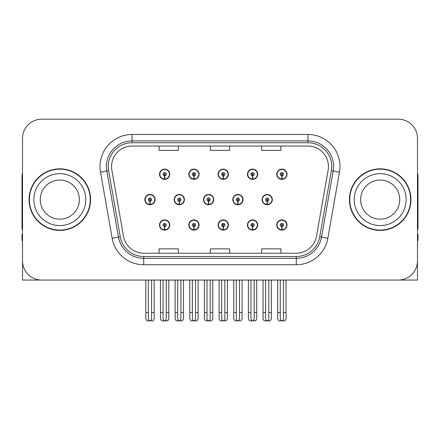 <?xml version="1.0" encoding="UTF-8"?>
<svg xmlns="http://www.w3.org/2000/svg" width="440" height="440" viewBox="0 0 440 440"><rect width="100%" height="100%" fill="white"/><g stroke="black" fill="none" stroke-linecap="round" stroke-linejoin="round"><path stroke-width="0.66" d="M380.182 280.06L417.489 280.06L417.489 138.402A19.228 19.228 0 0 0 398.255 119.174L41.745 119.174A19.228 19.228 0 0 0 22.512 138.402L22.512 280.06L59.818 280.06M218.13 225A5.126 5.126 0 0 0 223.256 230.126A5.126 5.126 0 0 0 228.382 225A5.126 5.126 0 0 0 223.256 219.874A5.126 5.126 0 0 0 218.13 225M247.434 225A5.126 5.126 0 0 0 252.56 230.126A5.126 5.126 0 0 0 257.692 225A5.126 5.126 0 0 0 252.56 219.874A5.126 5.126 0 0 0 247.434 225M276.738 225A5.126 5.126 0 0 0 281.87 230.126A5.126 5.126 0 0 0 286.995 225A5.126 5.126 0 0 0 281.87 219.874A5.126 5.126 0 0 0 276.738 225M188.821 225A5.126 5.126 0 0 0 193.952 230.126A5.126 5.126 0 0 0 199.078 225A5.126 5.126 0 0 0 193.952 219.874A5.126 5.126 0 0 0 188.821 225M203.478 199.617A5.126 5.126 0 0 0 208.604 204.743A5.126 5.126 0 0 0 213.73 199.617A5.126 5.126 0 0 0 208.604 194.491A5.126 5.126 0 0 0 203.478 199.617M232.782 199.617A5.126 5.126 0 0 0 237.908 204.743A5.126 5.126 0 0 0 243.04 199.617A5.126 5.126 0 0 0 237.908 194.491A5.126 5.126 0 0 0 232.782 199.617M262.086 199.617A5.126 5.126 0 0 0 267.218 204.743A5.126 5.126 0 0 0 272.344 199.617A5.126 5.126 0 0 0 267.218 194.491A5.126 5.126 0 0 0 262.086 199.617M174.169 199.617A5.126 5.126 0 0 0 179.3 204.743A5.126 5.126 0 0 0 184.426 199.617A5.126 5.126 0 0 0 179.3 194.491A5.126 5.126 0 0 0 174.169 199.617M188.821 174.235A5.126 5.126 0 0 0 193.952 179.361A5.126 5.126 0 0 0 199.078 174.235A5.126 5.126 0 0 0 193.952 169.109A5.126 5.126 0 0 0 188.821 174.235M218.13 174.235A5.126 5.126 0 0 0 223.256 179.361A5.126 5.126 0 0 0 228.382 174.235A5.126 5.126 0 0 0 223.256 169.109A5.126 5.126 0 0 0 218.13 174.235M247.434 174.235A5.126 5.126 0 0 0 252.56 179.361A5.126 5.126 0 0 0 257.692 174.235A5.126 5.126 0 0 0 252.56 169.109A5.126 5.126 0 0 0 247.434 174.235M276.738 174.235A5.126 5.126 0 0 0 281.87 179.361A5.126 5.126 0 0 0 286.995 174.235A5.126 5.126 0 0 0 281.87 169.109A5.126 5.126 0 0 0 276.738 174.235M159.517 225A5.126 5.126 0 0 0 164.643 230.126A5.126 5.126 0 0 0 169.774 225A5.126 5.126 0 0 0 164.643 219.874A5.126 5.126 0 0 0 159.517 225M144.864 199.617A5.126 5.126 0 0 0 149.99 204.743A5.126 5.126 0 0 0 155.122 199.617A5.126 5.126 0 0 0 149.99 194.491A5.126 5.126 0 0 0 144.864 199.617M159.517 174.235A5.126 5.126 0 0 0 164.643 179.361A5.126 5.126 0 0 0 169.774 174.235A5.126 5.126 0 0 0 164.643 169.109A5.126 5.126 0 0 0 159.517 174.235M29.051 199.617A30.767 30.767 0 0 0 59.818 230.384A30.767 30.767 0 0 0 90.585 199.617A30.767 30.767 0 0 0 59.818 168.85A30.767 30.767 0 0 0 29.051 199.617M349.415 199.617A30.767 30.767 0 0 0 380.182 230.384A30.767 30.767 0 0 0 410.949 199.617A30.767 30.767 0 0 0 380.182 168.85A30.767 30.767 0 0 0 349.415 199.617M111.546 166.54A20.51 20.51 0 0 1 132.055 146.031L307.945 146.031A20.51 20.51 0 0 1 328.141 170.104L316.481 236.253A20.51 20.51 0 0 1 296.28 253.204L143.721 253.204A20.51 20.51 0 0 1 123.519 236.253L111.859 170.104A20.51 20.51 0 0 1 111.546 166.54M108.251 166.54A23.809 23.809 0 0 0 108.614 170.676L120.274 236.825A23.809 23.809 0 0 0 143.721 256.498L296.28 256.498A23.809 23.809 0 0 0 319.726 236.825L331.386 170.676A23.809 23.809 0 0 0 307.945 142.736L132.055 142.736A23.809 23.809 0 0 0 108.251 166.54M100.496 172.106A32.049 32.049 0 0 1 132.055 134.492L307.945 134.492A32.049 32.049 0 0 1 339.504 172.106L327.844 238.255A32.049 32.049 0 0 1 296.28 264.743L143.721 264.743A32.049 32.049 0 0 1 112.156 238.255L100.496 172.106L106.805 170.995A25.641 25.641 0 0 1 132.055 140.905L307.945 140.905A25.641 25.641 0 0 1 333.195 170.995L321.53 237.144A25.641 25.641 0 0 1 296.28 258.329L143.721 258.329A25.641 25.641 0 0 1 118.47 237.144L106.805 170.995A25.641 25.641 0 0 1 106.42 166.54M398.255 119.174L41.745 119.174M22.512 138.402L22.512 260.832A19.228 19.228 0 0 0 41.745 280.06L398.255 280.06A19.228 19.228 0 0 0 417.489 260.832L417.489 138.402M210.386 146.031L210.386 150.37L229.614 150.37L229.614 146.031M159.104 146.031L159.104 150.37L178.338 150.37L178.338 146.031M261.663 146.031L261.663 150.37L280.896 150.37L280.896 146.031M229.614 253.204L229.614 248.864L210.386 248.864L210.386 253.204M178.338 253.204L178.338 248.864L159.104 248.864L159.104 253.204M280.896 253.204L280.896 248.864L261.663 248.864L261.663 253.204M166.249 280.06L166.249 318.445C166.144 319.825 165.611 320.59 164.643 320.733C163.68 320.59 163.147 319.825 163.042 318.445L163.042 312.493L160.479 312.493L160.479 318.907L161.59 320.826L167.701 320.826L168.812 318.907L168.812 280.06M164.577 226.6L164.434 229.801A4.807 4.807 0 0 1 159.836 225A4.807 4.807 0 0 1 164.643 220.193A4.807 4.807 0 0 1 169.45 225A4.807 4.807 0 0 1 164.857 229.801L164.714 226.6A1.601 1.601 0 0 0 166.249 225A1.601 1.601 0 0 0 164.643 223.399A1.601 1.601 0 0 0 163.042 225A1.601 1.601 0 0 0 164.577 226.6L164.615 225.638A0.643 0.643 0 0 1 164.005 225A0.643 0.643 0 0 1 164.643 224.356A0.643 0.643 0 0 1 165.286 225A0.643 0.643 0 0 1 164.67 225.638L164.714 226.6M169.609 226.281L169.279 226.281M169.279 223.718L169.609 223.718M160.012 226.281L159.681 226.281M159.681 223.718L160.012 223.718M160.479 280.06L160.479 312.493M163.042 280.06L163.042 312.493M166.249 312.493L168.812 312.493M151.597 280.06L151.597 318.445C151.492 319.825 150.959 320.59 149.99 320.733C149.028 320.59 148.489 319.825 148.39 318.445L148.39 312.493L145.827 312.493L145.827 318.907L146.938 320.826L153.048 320.826L154.16 318.907L154.16 280.06M149.924 201.218L149.781 204.419A4.807 4.807 0 0 1 145.184 199.617A4.807 4.807 0 0 1 149.99 194.81A4.807 4.807 0 0 1 154.798 199.617A4.807 4.807 0 0 1 150.2 204.419L150.062 201.218A1.601 1.601 0 0 0 151.597 199.617A1.601 1.601 0 0 0 149.99 198.017A1.601 1.601 0 0 0 148.39 199.617A1.601 1.601 0 0 0 149.924 201.218L149.963 200.255A0.643 0.643 0 0 1 149.353 199.617A0.643 0.643 0 0 1 149.99 198.974A0.643 0.643 0 0 1 150.634 199.617A0.643 0.643 0 0 1 150.018 200.255L150.062 201.218M154.957 200.899L154.627 200.899M154.627 198.336L154.957 198.336M145.36 200.899L145.024 200.899M145.024 198.336L145.36 198.336M145.827 280.06L145.827 312.493M148.39 280.06L148.39 312.493M151.597 312.493L154.16 312.493M164.577 175.835L164.434 179.036A4.807 4.807 0 0 1 159.836 174.235A4.807 4.807 0 0 1 164.643 169.428A4.807 4.807 0 0 1 169.45 174.235A4.807 4.807 0 0 1 164.857 179.036L164.714 175.835A1.601 1.601 0 0 0 166.249 174.235A1.601 1.601 0 0 0 164.643 172.634A1.601 1.601 0 0 0 163.042 174.235A1.601 1.601 0 0 0 164.577 175.835L164.615 174.873A0.643 0.643 0 0 1 164.005 174.235A0.643 0.643 0 0 1 164.643 173.591A0.643 0.643 0 0 1 165.286 174.235A0.643 0.643 0 0 1 164.67 174.873L164.714 175.835M169.609 175.516L169.279 175.516M169.279 172.953L169.609 172.953M160.012 175.516L159.681 175.516M159.681 172.953L160.012 172.953M22.512 240.642L22 240.642L22 234.229L22.512 234.229M22.512 229.07A12.821 12.821 0 0 0 22 229.103L22 176.539A12.821 12.821 0 0 1 22.512 172.953M195.553 280.06L195.553 318.445C195.454 319.825 194.915 320.59 193.952 320.733C192.984 320.59 192.451 319.825 192.346 318.445L192.346 312.493L189.783 312.493L189.783 318.907L190.894 320.826L197.005 320.826L198.115 318.907L198.115 280.06M193.881 226.6L193.743 229.801A4.807 4.807 0 0 1 189.145 225A4.807 4.807 0 0 1 193.952 220.193A4.807 4.807 0 0 1 198.759 225A4.807 4.807 0 0 1 194.161 229.801L194.018 226.6A1.601 1.601 0 0 0 195.553 225A1.601 1.601 0 0 0 193.952 223.399A1.601 1.601 0 0 0 192.346 225A1.601 1.601 0 0 0 193.881 226.6L193.924 225.638A0.643 0.643 0 0 1 193.309 225A0.643 0.643 0 0 1 193.952 224.356A0.643 0.643 0 0 1 194.59 225A0.643 0.643 0 0 1 193.98 225.638L194.018 226.6M198.913 226.281L198.583 226.281M198.583 223.718L198.913 223.718M189.316 226.281L188.986 226.281M188.986 223.718L189.316 223.718M189.783 280.06L189.783 312.493M192.346 280.06L192.346 312.493M195.553 312.493L198.115 312.493M224.857 280.06L224.857 318.445C224.757 319.825 224.224 320.59 223.256 320.733C222.288 320.59 221.755 319.825 221.656 318.445L221.656 312.493L219.093 312.493L219.093 318.907L220.198 320.826L226.314 320.826L227.425 318.907L227.425 280.06M223.185 226.6L223.047 229.801A4.807 4.807 0 0 1 218.449 225A4.807 4.807 0 0 1 223.256 220.193A4.807 4.807 0 0 1 228.063 225A4.807 4.807 0 0 1 223.465 229.801L223.328 226.6A1.601 1.601 0 0 0 224.857 225A1.601 1.601 0 0 0 223.256 223.399A1.601 1.601 0 0 0 221.656 225A1.601 1.601 0 0 0 223.185 226.6L223.229 225.638A0.643 0.643 0 0 1 222.613 225A0.643 0.643 0 0 1 223.256 224.356A0.643 0.643 0 0 1 223.9 225A0.643 0.643 0 0 1 223.284 225.638L223.328 226.6M228.223 226.281L227.887 226.281M227.887 223.718L228.223 223.718M218.625 226.281L218.29 226.281M218.29 223.718L218.625 223.718M219.093 280.06L219.093 312.493M221.656 280.06L221.656 312.493M224.857 312.493L227.425 312.493M254.166 280.06L254.166 318.445C254.062 319.825 253.528 320.59 252.56 320.733C251.598 320.59 251.064 319.825 250.96 318.445L250.96 312.493L248.397 312.493L248.397 318.907L249.508 320.826L255.618 320.826L256.729 318.907L256.729 280.06M252.494 226.6L252.351 229.801A4.807 4.807 0 0 1 247.753 225A4.807 4.807 0 0 1 252.56 220.193A4.807 4.807 0 0 1 257.367 225A4.807 4.807 0 0 1 252.769 229.801L252.632 226.6A1.601 1.601 0 0 0 254.166 225A1.601 1.601 0 0 0 252.56 223.399A1.601 1.601 0 0 0 250.96 225A1.601 1.601 0 0 0 252.494 226.6L252.532 225.638A0.643 0.643 0 0 1 251.922 225A0.643 0.643 0 0 1 252.56 224.356A0.643 0.643 0 0 1 253.204 225A0.643 0.643 0 0 1 252.588 225.638L252.632 226.6M257.527 226.281L257.197 226.281M257.197 223.718L257.527 223.718M247.929 226.281L247.599 226.281M247.599 223.718L247.929 223.718M248.397 280.06L248.397 312.493M250.96 280.06L250.96 312.493M254.166 312.493L256.729 312.493M283.47 280.06L283.47 318.445C283.371 319.825 282.832 320.59 281.87 320.733C280.902 320.59 280.368 319.825 280.264 318.445L280.264 312.493L277.701 312.493L277.701 318.907L278.812 320.826L284.922 320.826L286.033 318.907L286.033 280.06M281.798 226.6L281.661 229.801A4.807 4.807 0 0 1 277.062 225A4.807 4.807 0 0 1 281.87 220.193A4.807 4.807 0 0 1 286.677 225A4.807 4.807 0 0 1 282.079 229.801L281.936 226.6A1.601 1.601 0 0 0 283.47 225A1.601 1.601 0 0 0 281.87 223.399A1.601 1.601 0 0 0 280.264 225A1.601 1.601 0 0 0 281.798 226.6L281.842 225.638A0.643 0.643 0 0 1 281.226 225A0.643 0.643 0 0 1 281.87 224.356A0.643 0.643 0 0 1 282.507 225A0.643 0.643 0 0 1 281.897 225.638L281.936 226.6M286.831 226.281L286.5 226.281M286.5 223.718L286.831 223.718M277.233 226.281L276.903 226.281M276.903 223.718L277.233 223.718M277.701 280.06L277.701 312.493M280.264 280.06L280.264 312.493M283.47 312.493L286.033 312.493M180.901 280.06L180.901 318.445C180.796 319.825 180.263 320.59 179.3 320.733C178.332 320.59 177.799 319.825 177.694 318.445L177.694 312.493L175.131 312.493L175.131 318.907L176.242 320.826L182.353 320.826L183.464 318.907L183.464 280.06M179.229 201.218L179.086 204.419A4.807 4.807 0 0 1 174.488 199.617A4.807 4.807 0 0 1 179.3 194.81A4.807 4.807 0 0 1 184.107 199.617A4.807 4.807 0 0 1 179.509 204.419L179.366 201.218A1.601 1.601 0 0 0 180.901 199.617A1.601 1.601 0 0 0 179.3 198.017A1.601 1.601 0 0 0 177.694 199.617A1.601 1.601 0 0 0 179.229 201.218L179.267 200.255A0.643 0.643 0 0 1 178.656 199.617A0.643 0.643 0 0 1 179.3 198.974A0.643 0.643 0 0 1 179.938 199.617A0.643 0.643 0 0 1 179.328 200.255L179.366 201.218M184.261 200.899L183.931 200.899M183.931 198.336L184.261 198.336M174.663 200.899L174.334 200.899M174.334 198.336L174.663 198.336M175.131 280.06L175.131 312.493M177.694 280.06L177.694 312.493M180.901 312.493L183.464 312.493M210.205 280.06L210.205 318.445C210.106 319.825 209.572 320.59 208.604 320.733C207.636 320.59 207.103 319.825 207.004 318.445L207.004 312.493L204.435 312.493L204.435 318.907L205.546 320.826L211.662 320.826L212.768 318.907L212.768 280.06M208.532 201.218L208.395 204.419A4.807 4.807 0 0 1 203.797 199.617A4.807 4.807 0 0 1 208.604 194.81A4.807 4.807 0 0 1 213.411 199.617A4.807 4.807 0 0 1 208.813 204.419L208.676 201.218A1.601 1.601 0 0 0 210.205 199.617A1.601 1.601 0 0 0 208.604 198.017A1.601 1.601 0 0 0 207.004 199.617A1.601 1.601 0 0 0 208.532 201.218L208.577 200.255A0.643 0.643 0 0 1 207.961 199.617A0.643 0.643 0 0 1 208.604 198.974A0.643 0.643 0 0 1 209.242 199.617A0.643 0.643 0 0 1 208.632 200.255L208.676 201.218M213.571 200.899L213.235 200.899M213.235 198.336L213.571 198.336M203.968 200.899L203.638 200.899M203.638 198.336L203.968 198.336M204.435 280.06L204.435 312.493M207.004 280.06L207.004 312.493M210.205 312.493L212.768 312.493M239.514 280.06L239.514 318.445C239.41 319.825 238.876 320.59 237.908 320.733C236.94 320.59 236.407 319.825 236.308 318.445L236.308 312.493L233.745 312.493L233.745 318.907L234.856 320.826L240.966 320.826L242.077 318.907L242.077 280.06M237.837 201.218L237.699 204.419A4.807 4.807 0 0 1 233.101 199.617A4.807 4.807 0 0 1 237.908 194.81A4.807 4.807 0 0 1 242.715 199.617A4.807 4.807 0 0 1 238.117 204.419L237.98 201.218A1.601 1.601 0 0 0 239.514 199.617A1.601 1.601 0 0 0 237.908 198.017A1.601 1.601 0 0 0 236.308 199.617A1.601 1.601 0 0 0 237.837 201.218L237.881 200.255A0.643 0.643 0 0 1 237.27 199.617A0.643 0.643 0 0 1 237.908 198.974A0.643 0.643 0 0 1 238.552 199.617A0.643 0.643 0 0 1 237.936 200.255L237.98 201.218M242.875 200.899L242.545 200.899M242.545 198.336L242.875 198.336M233.277 200.899L232.941 200.899M232.941 198.336L233.277 198.336M233.745 280.06L233.745 312.493M236.308 280.06L236.308 312.493M239.514 312.493L242.077 312.493M268.818 280.06L268.818 318.445C268.714 319.825 268.18 320.59 267.218 320.733C266.25 320.59 265.716 319.825 265.612 318.445L265.612 312.493L263.048 312.493L263.048 318.907L264.16 320.826L270.27 320.826L271.381 318.907L271.381 280.06M267.146 201.218L267.003 204.419A4.807 4.807 0 0 1 262.405 199.617A4.807 4.807 0 0 1 267.218 194.81A4.807 4.807 0 0 1 272.024 199.617A4.807 4.807 0 0 1 267.427 204.419L267.284 201.218A1.601 1.601 0 0 0 268.818 199.617A1.601 1.601 0 0 0 267.218 198.017A1.601 1.601 0 0 0 265.612 199.617A1.601 1.601 0 0 0 267.146 201.218L267.185 200.255A0.643 0.643 0 0 1 266.574 199.617A0.643 0.643 0 0 1 267.218 198.974A0.643 0.643 0 0 1 267.856 199.617A0.643 0.643 0 0 1 267.245 200.255L267.284 201.218M272.179 200.899L271.849 200.899M271.849 198.336L272.179 198.336M262.581 200.899L262.251 200.899M262.251 198.336L262.581 198.336M263.048 280.06L263.048 312.493M265.612 280.06L265.612 312.493M268.818 312.493L271.381 312.493M193.881 175.835L193.743 179.036A4.807 4.807 0 0 1 189.145 174.235A4.807 4.807 0 0 1 193.952 169.428A4.807 4.807 0 0 1 198.759 174.235A4.807 4.807 0 0 1 194.161 179.036L194.018 175.835A1.601 1.601 0 0 0 195.553 174.235A1.601 1.601 0 0 0 193.952 172.634A1.601 1.601 0 0 0 192.346 174.235A1.601 1.601 0 0 0 193.881 175.835L193.924 174.873A0.643 0.643 0 0 1 193.309 174.235A0.643 0.643 0 0 1 193.952 173.591A0.643 0.643 0 0 1 194.59 174.235A0.643 0.643 0 0 1 193.98 174.873L194.018 175.835M198.913 175.516L198.583 175.516M198.583 172.953L198.913 172.953M189.316 175.516L188.986 175.516M188.986 172.953L189.316 172.953M223.185 175.835L223.047 179.036A4.807 4.807 0 0 1 218.449 174.235A4.807 4.807 0 0 1 223.256 169.428A4.807 4.807 0 0 1 228.063 174.235A4.807 4.807 0 0 1 223.465 179.036L223.328 175.835A1.601 1.601 0 0 0 224.857 174.235A1.601 1.601 0 0 0 223.256 172.634A1.601 1.601 0 0 0 221.656 174.235A1.601 1.601 0 0 0 223.185 175.835L223.229 174.873A0.643 0.643 0 0 1 222.613 174.235A0.643 0.643 0 0 1 223.256 173.591A0.643 0.643 0 0 1 223.9 174.235A0.643 0.643 0 0 1 223.284 174.873L223.328 175.835M228.223 175.516L227.887 175.516M227.887 172.953L228.223 172.953M218.625 175.516L218.29 175.516M218.29 172.953L218.625 172.953M252.494 175.835L252.351 179.036A4.807 4.807 0 0 1 247.753 174.235A4.807 4.807 0 0 1 252.56 169.428A4.807 4.807 0 0 1 257.367 174.235A4.807 4.807 0 0 1 252.769 179.036L252.632 175.835A1.601 1.601 0 0 0 254.166 174.235A1.601 1.601 0 0 0 252.56 172.634A1.601 1.601 0 0 0 250.96 174.235A1.601 1.601 0 0 0 252.494 175.835L252.532 174.873A0.643 0.643 0 0 1 251.922 174.235A0.643 0.643 0 0 1 252.56 173.591A0.643 0.643 0 0 1 253.204 174.235A0.643 0.643 0 0 1 252.588 174.873L252.632 175.835M257.527 175.516L257.197 175.516M257.197 172.953L257.527 172.953M247.929 175.516L247.599 175.516M247.599 172.953L247.929 172.953M281.798 175.835L281.661 179.036A4.807 4.807 0 0 1 277.062 174.235A4.807 4.807 0 0 1 281.87 169.428A4.807 4.807 0 0 1 286.677 174.235A4.807 4.807 0 0 1 282.079 179.036L281.936 175.835A1.601 1.601 0 0 0 283.47 174.235A1.601 1.601 0 0 0 281.87 172.634A1.601 1.601 0 0 0 280.264 174.235A1.601 1.601 0 0 0 281.798 175.835L281.842 174.873A0.643 0.643 0 0 1 281.226 174.235A0.643 0.643 0 0 1 281.87 173.591A0.643 0.643 0 0 1 282.507 174.235A0.643 0.643 0 0 1 281.897 174.873L281.936 175.835M286.831 175.516L286.5 175.516M286.5 172.953L286.831 172.953M277.233 175.516L276.903 175.516M276.903 172.953L277.233 172.953M79.371 199.617A19.552 19.552 0 0 0 59.818 180.065A19.552 19.552 0 0 0 40.266 199.617A19.552 19.552 0 0 0 59.818 219.164A19.552 19.552 0 0 0 79.371 199.617A19.552 19.552 0 0 1 59.818 219.164A19.552 19.552 0 0 1 40.266 199.617M90.266 199.617A30.448 30.448 0 0 0 59.818 169.169A30.448 30.448 0 0 0 29.37 199.617A30.448 30.448 0 0 0 59.818 230.065A30.448 30.448 0 0 0 90.266 199.617M399.735 199.617A19.552 19.552 0 0 0 380.182 180.065A19.552 19.552 0 0 0 360.63 199.617A19.552 19.552 0 0 0 380.182 219.164A19.552 19.552 0 0 0 399.735 199.617A19.552 19.552 0 0 1 380.182 219.164A19.552 19.552 0 0 1 360.63 199.617M410.63 199.617A30.448 30.448 0 0 0 380.182 169.169A30.448 30.448 0 0 0 349.734 199.617A30.448 30.448 0 0 0 380.182 230.065A30.448 30.448 0 0 0 410.63 199.617M417.489 234.229L418 234.229L418 240.642L417.489 240.642M417.489 172.953A12.821 12.821 0 0 1 418 176.539L418 229.103A12.821 12.821 0 0 0 417.489 229.07M307.945 134.492L307.945 142.736M106.805 170.995L108.614 170.676M143.721 264.743L143.721 256.498M296.28 256.498L296.28 264.743M319.726 236.825L327.844 238.255M112.156 238.255L120.274 236.825M331.386 170.676L339.504 172.106M132.055 134.492L132.055 142.736M164.434 229.801A4.807 4.807 0 0 1 159.836 225M149.781 204.419A4.807 4.807 0 0 1 145.184 199.617M164.434 179.036A4.807 4.807 0 0 1 159.836 174.235M193.743 229.801A4.807 4.807 0 0 1 189.145 225M223.047 229.801A4.807 4.807 0 0 1 218.449 225M252.351 229.801A4.807 4.807 0 0 1 247.753 225M281.661 229.801A4.807 4.807 0 0 1 277.062 225M179.086 204.419A4.807 4.807 0 0 1 174.488 199.617M208.395 204.419A4.807 4.807 0 0 1 203.797 199.617M237.699 204.419A4.807 4.807 0 0 1 233.101 199.617M267.003 204.419A4.807 4.807 0 0 1 262.405 199.617M193.743 179.036A4.807 4.807 0 0 1 189.145 174.235M223.047 179.036A4.807 4.807 0 0 1 218.449 174.235M252.351 179.036A4.807 4.807 0 0 1 247.753 174.235M281.661 179.036A4.807 4.807 0 0 1 277.062 174.235M33.858 199.617A25.96 25.96 0 0 1 59.818 173.657A25.96 25.96 0 0 1 85.778 199.617A25.96 25.96 0 0 1 59.818 225.577A25.96 25.96 0 0 1 33.858 199.617M354.222 199.617A25.96 25.96 0 0 1 380.182 173.657A25.96 25.96 0 0 1 406.142 199.617A25.96 25.96 0 0 1 380.182 225.577A25.96 25.96 0 0 1 354.222 199.617"/></g></svg>
